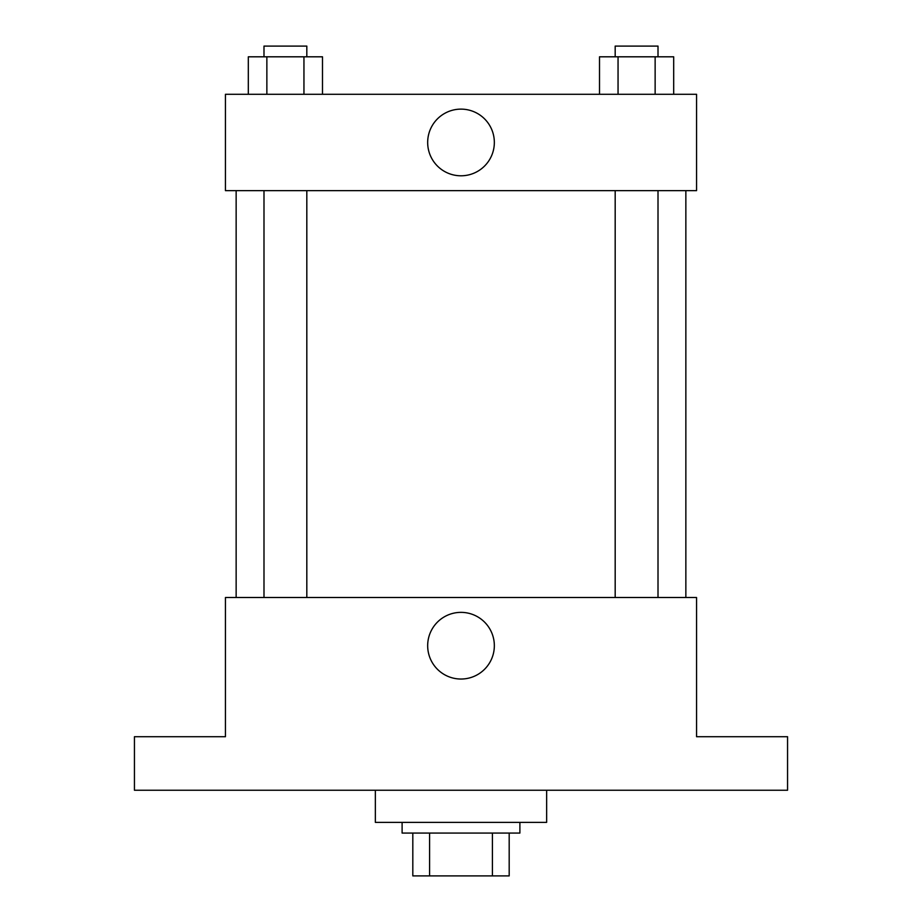 <?xml version="1.0" encoding="UTF-8"?>
<svg xmlns="http://www.w3.org/2000/svg" width="922" height="922" viewBox="0 0 922 922"><rect width="100%" height="100%" fill="white"/><g stroke="black" fill="none" stroke-linecap="round" stroke-linejoin="round"><path stroke-width="1.38" d="M492.417 833.073L492.417 875.9L412.814 875.9L412.814 833.073M492.417 875.9L509.186 875.9L509.186 833.073L509.186 875.9M519.893 822.366L519.893 833.073L402.107 833.073L402.107 822.366M429.583 833.073L429.583 875.9M375.346 790.246L375.346 822.366L546.654 822.366L546.654 790.246M787.561 790.246L134.439 790.246L134.439 736.713L225.441 736.713L225.441 597.514L696.559 597.514L696.559 736.713L787.561 736.713L787.561 790.246M494.342 645.7A33.342 33.342 0 0 1 444.335 674.57A33.342 33.342 0 0 1 444.335 616.83A33.342 33.342 0 0 1 494.342 645.7M685.853 190.647L685.853 597.514M615.181 597.514L615.181 190.647M306.819 190.647L306.819 597.514M696.559 190.647L225.441 190.647L225.441 94.286L696.559 94.286L696.559 190.647M494.342 142.461A33.342 33.342 0 0 1 444.335 171.331A33.342 33.342 0 0 1 444.335 113.59A33.342 33.342 0 0 1 494.342 142.461M673.682 94.286L673.682 56.807L599.507 56.807L599.507 94.286M655.139 56.807L655.139 94.286M618.051 56.807L618.051 94.286M615.181 56.807L615.181 46.1L658.008 46.1L658.008 56.807M322.493 94.286L322.493 56.807L248.318 56.807L248.318 94.286M303.949 56.807L303.949 94.286M266.861 56.807L266.861 94.286M263.992 56.807L263.992 46.1L306.819 46.1L306.819 56.807M236.147 190.647L236.147 597.514M658.008 597.514L658.008 190.647M263.992 190.647L263.992 597.514"/></g></svg>
